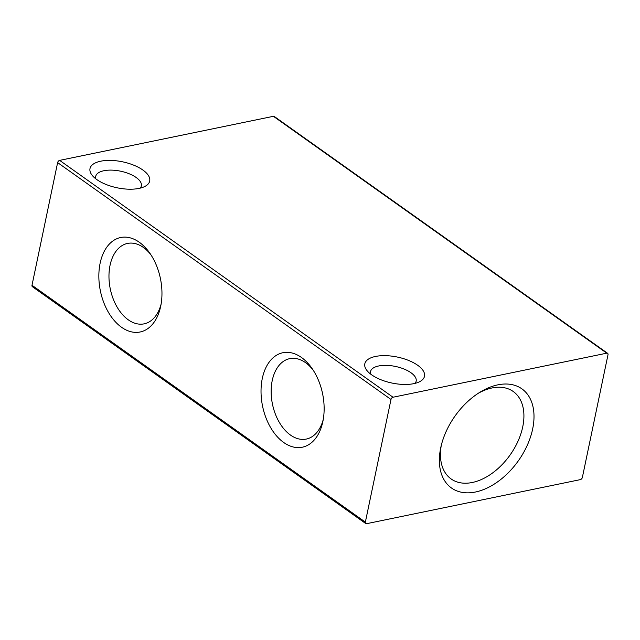 <?xml version="1.0" encoding="UTF-8"?>
<svg xmlns="http://www.w3.org/2000/svg" width="640" height="640" viewBox="0 0 640 640"><rect width="100%" height="100%" fill="white"/><g stroke="black" fill="none" stroke-linecap="round" stroke-linejoin="round"><path stroke-width="0.96" d="M370.68 374.12A23.32 10.152 -168.2 0 1 370.512 371.6A23.32 10.152 -168.2 0 1 378.696 365.968A23.32 10.152 -168.2 0 1 410.968 372.736A23.32 10.152 -168.2 0 1 416.16 381.144A23.32 10.152 -168.2 0 1 415 383.384M371.6 374.8A30.488 13.272 -168.2 0 1 367.216 370.872A30.488 13.272 -168.2 0 1 378.904 355.92A30.488 13.272 -168.2 0 1 417.712 365.296A30.488 13.272 -168.2 0 1 419.472 381.784A30.488 13.272 -168.2 0 1 413.8 383.656A30.488 13.272 -168.2 0 1 371.6 374.8M95.88 178.88A23.32 10.152 -168.2 0 1 95.712 176.36A23.32 10.152 -168.2 0 1 103.896 170.728A23.32 10.152 -168.2 0 1 136.168 177.496A23.32 10.152 -168.2 0 1 141.36 185.896A23.32 10.152 -168.2 0 1 140.2 188.136M96.8 179.56A30.488 13.272 -168.2 0 1 92.416 175.632A30.488 13.272 -168.2 0 1 104.104 160.672A30.488 13.272 -168.2 0 1 142.912 170.056A30.488 13.272 -168.2 0 1 144.672 186.544A30.488 13.272 -168.2 0 1 139 188.408A30.488 13.272 -168.2 0 1 96.8 179.56M478.336 393.248A53.632 34.2 -54.6 0 1 492.048 387.96A53.632 34.2 -54.6 0 1 513.24 391.504A53.632 34.2 -54.6 0 1 518 441.216A53.632 34.2 -54.6 0 1 472.304 482.488A53.632 34.2 -54.6 0 1 451.112 478.944A53.632 34.2 -54.6 0 1 441.272 445.408M497.88 384.84A60.8 38.776 -54.6 0 1 532.664 428.952A60.8 38.776 -54.6 0 1 475.488 492.008A60.8 38.776 -54.6 0 1 440.76 447.632A60.8 38.776 -54.6 0 1 480.264 392.032A60.8 38.776 -54.6 0 1 497.88 384.84M323.264 419.416A41.056 26.088 78.4 0 1 306.296 439.072A41.056 26.088 78.4 0 1 290.448 435.04A41.056 26.088 78.4 0 1 272.232 380.544A41.056 26.088 78.4 0 1 289.72 358.648A41.056 26.088 78.4 0 1 305.568 362.68A41.056 26.088 78.4 0 1 313.072 369.992M301.464 357.472A48.232 30.648 78.4 0 1 311.76 368.056A48.232 30.648 78.4 0 1 322.824 421.712A48.232 30.648 78.4 0 1 283.704 442.48A48.232 30.648 78.4 0 1 262.296 378.464A48.232 30.648 78.4 0 1 301.464 357.472M161.08 304.192A41.056 26.088 78.4 0 1 144.12 323.848A41.056 26.088 78.4 0 1 128.272 319.816A41.056 26.088 78.4 0 1 110.048 265.32A41.056 26.088 78.4 0 1 127.544 243.424A41.056 26.088 78.4 0 1 143.392 247.456A41.056 26.088 78.4 0 1 150.896 254.768M139.288 242.248A48.232 30.648 78.4 0 1 149.584 252.832A48.232 30.648 78.4 0 1 160.648 306.488A48.232 30.648 78.4 0 1 121.528 327.256A48.232 30.648 78.4 0 1 100.12 263.24A48.232 30.648 78.4 0 1 139.288 242.248M366.592 523.688L580.352 479.624A2.152 1.376 125.4 0 0 582.376 477.392L608 354.728A2.152 1.376 125.4 0 0 607.616 353.312A2.152 1.376 125.4 0 0 606.768 353.168L273.408 116.312L59.648 160.376L393.016 397.232A2.152 1.376 125.4 0 0 390.992 399.464L365.36 522.12A2.152 1.376 125.4 0 0 365.744 523.544A2.152 1.376 125.4 0 0 366.592 523.688M365.744 523.544L32.384 286.688A2.152 1.376 -54.6 0 1 32 285.272L57.624 162.608A2.152 1.376 -54.6 0 1 59.648 160.376M273.408 116.312A2.152 1.376 -54.6 0 1 274.256 116.456L607.616 353.312M393.016 397.232L606.768 353.168M365.36 522.12L32 285.272M57.624 162.608L390.992 399.464"/></g></svg>
